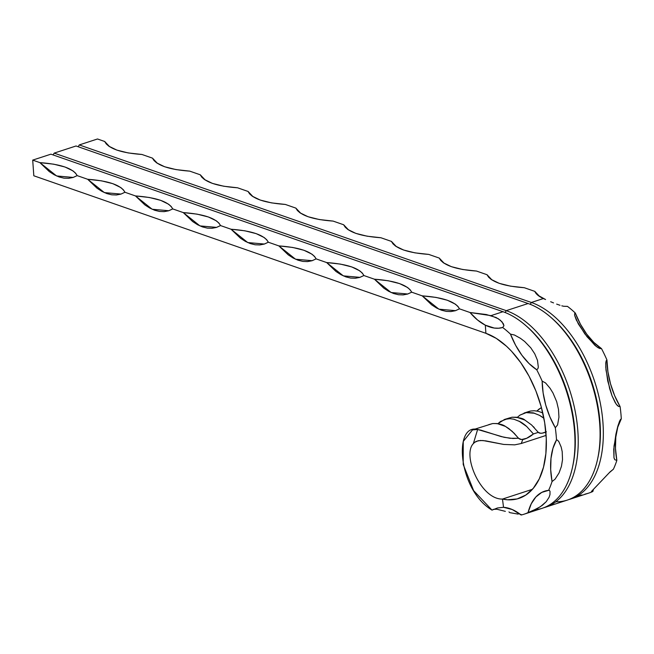 <?xml version="1.0" encoding="UTF-8"?>
<svg xmlns="http://www.w3.org/2000/svg" width="654" height="654" viewBox="0 0 654 654"><rect width="100%" height="100%" fill="white"/><g stroke="black" fill="none" stroke-linecap="round" stroke-linejoin="round"><path stroke-width="0.98" d="M534.694 413.246L525.849 412.6L519.946 415.127L517.363 417.326L519.946 415.127L526.609 412.47L533.296 412.862L539.468 415.323A46.614 26.642 71.9 0 1 543.907 418.282L539.468 415.323M545.853 432.049A12.59 5.289 -36.9 0 1 538.283 432.368L531.596 424.953L524.884 420.072L516.578 417.211L512.033 417.227L508.199 418.307M518.924 421.086L526.732 426.539L533.419 433.954L538.283 432.368L531.596 424.953L524.884 420.072C523.2 418.364 518.916 417.416 512.033 417.227L504.618 419.41L509.891 418.658L513.856 419.198L520.028 421.658A46.614 26.642 71.9 0 1 526.732 426.539L533.419 433.954A12.59 5.289 -36.9 0 1 522.848 439.48L520.347 439.365L518.884 438.605L512.156 431.297L505.444 426.416L497.138 423.547L492.593 423.571L488.767 424.642M572.422 467.569L572.798 465.885A101.754 58.157 -108.1 0 0 574.931 431.092L574.604 432.073A103.831 59.35 71.9 0 1 572.422 467.569A103.831 59.35 71.9 0 1 534.874 509.809M597.535 459.378L597.903 457.694A101.754 58.157 -108.1 0 0 600.037 422.909L599.71 423.882A103.831 59.35 71.9 0 1 597.535 459.378A103.831 59.35 71.9 0 1 555.777 501.781M504.618 419.41L497.923 423.669L500.506 421.47L507.169 418.813M514.641 433.725L508.845 428.574L505.444 426.416C502.493 424.332 498.209 423.383 492.593 423.571L472.515 429.882L477.633 429.474L481.042 430.209L501.217 436.602L510.063 438.294L518.491 438.245L513.823 432.883M536.803 410.99L541.43 407.573L538.324 409.584M542.771 412.936L538.307 411.309L534.138 410.728L530.713 411.014L526.552 412.478M523.993 514.224L542.215 508.281A103.831 59.35 -108.1 0 0 574.604 432.073A103.831 59.35 -108.1 0 0 503.008 311.713L50.922 154.172L32.7 160.116L39.902 162.633L53.693 164.179L65.016 167.007L73.027 170.915L75.602 173.187L77.164 175.615L87.693 179.286L101.484 180.831L112.807 183.66L120.818 187.567L123.402 189.84L124.955 192.268L135.484 195.938L149.284 197.483L160.598 200.312L168.609 204.22L171.193 206.492L172.746 208.92L183.275 212.591L197.075 214.136L208.389 216.973L216.4 220.872L218.984 223.145L220.537 225.573L231.066 229.243L244.866 230.797L256.18 233.625L264.191 237.533L266.775 239.797L268.328 242.225L278.857 245.896L292.657 247.449L303.971 250.278L311.983 254.185L314.566 256.45L316.119 258.878L326.657 262.556L340.448 264.102L351.762 266.93L359.774 270.838L362.357 273.11L363.91 275.538L374.448 279.209L388.239 280.754L399.553 283.583L407.565 287.49L410.148 289.763L411.701 292.191L422.239 295.861L436.03 297.406L447.344 300.235L455.356 304.143L457.939 306.415L459.492 308.843L470.03 312.514C474.739 318.106 479.84 322.324 485.317 325.169L494.269 328.063L498.577 328.218L502.673 327.507C497.408 329.044 491.628 328.259 485.317 325.169L485.906 333.311L33.82 175.779L485.906 333.311A87.219 49.851 71.9 0 1 543.703 417.277A87.219 49.851 71.9 0 1 518.843 498.43A87.219 49.851 71.9 0 1 502.476 499.067L507.529 499.787L517.15 498.928L525.857 495.037L533.321 488.26L539.28 478.851L543.515 467.136L545.877 453.549L546.278 438.581L544.692 422.778L541.193 406.706L535.904 390.961L529.004 376.099L520.764 362.676L511.469 351.165L506.531 346.268L496.296 338.388L485.906 333.311L485.317 325.169L477.494 319.961L470.03 312.514L459.492 308.843L455.38 310.707L450.949 311.557L446.265 311.378L441.425 310.184L436.512 307.977L431.615 304.821L422.239 295.861L411.701 292.191L407.589 294.047L403.158 294.905L398.474 294.725L393.634 293.523L388.721 291.324L383.824 288.169L374.448 279.209L363.91 275.538L359.798 277.394L355.367 278.244L350.683 278.073L345.843 276.871L340.93 274.672L336.033 271.508L326.657 262.556L316.119 258.878L312.007 260.742L307.576 261.592L302.892 261.42L298.052 260.218L293.139 258.019L288.242 254.856L278.857 245.896L268.328 242.225L264.216 244.089L259.785 244.939L255.101 244.768L250.261 243.566L245.348 241.367L240.451 238.203L231.066 229.243L220.537 225.573L216.425 227.437L211.994 228.287L207.31 228.107L202.47 226.913L197.557 224.714L192.66 221.551L183.275 212.591L172.746 208.92L168.634 210.784L164.203 211.634L159.519 211.455L154.679 210.261L149.766 208.054L144.869 204.898L135.484 195.938L124.955 192.268L120.843 194.132L116.412 194.982L111.728 194.802L106.888 193.6L101.975 191.401L97.078 188.246L87.693 179.286L77.164 175.615L73.052 177.471L68.621 178.321L63.937 178.15L59.097 176.948L54.184 174.749L49.287 171.585L39.902 162.633L32.7 160.116L33.82 175.779L32.7 160.116L50.922 154.172L503.008 311.713L490.999 315.629L498.405 318.8L502.068 321.915L503.948 325.741L502.673 327.507A103.831 59.35 71.9 0 1 510.48 334.137L514.453 335.012L520.396 338.281L524.647 341.478L530.786 347.822L534.759 353.83L537.49 360.354L538.324 367.164L537.858 368.725L536.713 369.755A103.831 59.35 71.9 0 1 542.15 381.118L545.542 382.933L550.055 388.255L552.998 393.021L556.709 401.728L558.491 409.379L558.949 417.203L557.568 424.936L555.303 427.749A103.831 59.35 71.9 0 1 556.505 439.929L557.519 440.134L558.933 441.81L561.189 447.099L562.203 451.669L562.522 459.656L561.443 466.335L559.072 472.899L555.066 479.178L552.05 481.524A103.831 59.35 71.9 0 1 548.6 490.345L549.409 490.386L550.022 491.375L549.981 494.587L549.098 497.261L546.229 501.683L542.583 505.117L537.809 508.281L528.072 512.597A103.831 59.35 71.9 0 1 523.993 514.224A103.831 59.35 71.9 0 1 521.156 515.017L512.295 509.548L503.531 507.3L502.476 499.067C480.821 499.672 462.002 454.98 473.332 443.657L477.633 429.474C453.287 423.154 457.906 489.862 492.004 510.12L473.635 490.664L463.204 464.463L463.253 441.442L472.515 429.882M545.452 507.226A103.831 59.35 71.9 0 1 543.826 507.708A103.831 59.35 -108.1 0 0 575.34 412.045A103.831 59.35 -108.1 0 0 506.245 310.65L528.113 303.521L506.245 310.65A103.831 59.35 71.9 0 1 575.054 410.606A103.831 59.35 71.9 0 1 545.452 507.226L567.329 500.089A103.831 59.35 -108.1 0 0 599.71 423.882A103.831 59.35 -108.1 0 0 528.113 303.521L76.036 145.989L54.168 153.118L53.088 154.933L54.168 153.118L76.036 145.989L528.113 303.521A103.831 59.35 71.9 0 1 551.33 317.738A103.831 59.35 71.9 0 1 599.71 423.882L600.037 422.909A101.754 58.157 71.9 0 1 597.715 458.528M78.194 146.741L79.273 144.926L97.495 138.983L104.705 141.493L109.708 146.782L104.705 141.493L97.495 138.983L79.273 144.926L531.35 302.467A103.831 59.35 71.9 0 1 600.168 402.414A103.831 59.35 71.9 0 1 570.566 499.035A103.831 59.35 71.9 0 1 568.931 499.525A103.831 59.35 -108.1 0 0 600.446 403.861A103.831 59.35 -108.1 0 0 531.35 302.467L530.247 304.314L531.35 302.467L543.36 298.551L531.35 302.467L79.273 144.926L78.194 146.741M545.583 299.54L537.817 295.199L534.825 291.382L539.828 296.663L534.825 291.382L524.287 287.711L534.825 291.382C535.888 294.014 538.732 296.401 543.36 298.551L545.583 299.54M550.668 301.731L553.546 302.908L550.668 301.731M556.66 304.11L560.012 305.279L556.66 304.11M561.794 305.819L563.674 306.268L561.794 305.819M570.566 499.035L588.788 493.091A103.831 59.35 -108.1 0 0 592.867 491.465L591.38 491.767L591.584 491.301L610.198 471.763L613.395 469.204A103.831 59.35 -108.1 0 0 616.845 460.391L614.768 459.713L613.967 457.636L614.016 446.085L617.834 426.195L619.665 420.89L621.3 418.789A103.831 59.35 -108.1 0 0 620.098 406.608L618.57 406.453L617.278 405.472L615.218 402.668L612.062 395.899L609.642 388.599L605.988 370.025L605.735 363.33L606.176 360.828L606.945 359.978A103.831 59.35 -108.1 0 0 601.508 348.623L598.034 347.699L594.895 345.304L584.79 333.826L576.346 320.051L574.653 315.392L574.621 313.65L575.275 313.004A103.831 59.35 -108.1 0 0 567.468 306.374L563.674 306.268L567.361 306.407M518.189 514.118L509.842 512.654L518.189 514.118M521.083 514.469L520.273 514.379L521.083 514.469M505.338 511.354L496.787 509.213L493.132 509.384L496.787 509.213L505.338 511.354M526.871 326.51A101.754 58.157 71.9 0 1 574.931 431.092L574.604 432.073A103.831 59.35 71.9 0 0 526.225 325.929A103.831 59.35 71.9 0 0 503.008 311.713L490.999 315.629L470.03 312.514L486.339 314.533L496.157 317.542L500.384 320.256L503.351 323.755L503.948 325.741L502.673 327.507A103.831 59.35 71.9 0 1 510.48 334.137L515.63 345.328L521.925 355.286L529.061 363.559L536.713 369.755A103.831 59.35 71.9 0 1 542.15 381.118L543.122 392.931L545.73 405.014L549.859 416.802L555.303 427.749A103.831 59.35 71.9 0 1 556.505 439.929L552.965 448.309L550.995 458.348L550.684 469.597L552.05 481.524A103.831 59.35 71.9 0 1 548.6 490.345L541.757 492.397L535.888 496.95L531.252 503.793L528.072 512.597A103.831 59.35 71.9 0 1 521.156 515.017A58.149 33.231 71.9 0 0 503.531 507.3L497.449 507.986L492.004 510.12L497.449 507.986L503.531 507.3L502.476 499.067L532.43 489.298L502.476 499.067C480.821 499.672 462.002 454.98 473.332 443.657L474.665 442.333L473.332 443.657L477.633 429.474L504.177 437.322L512.957 438.491L518.491 438.245L521.54 439.562L526.666 438.278L533.419 433.954L538.283 432.368L540.637 433.25L542.338 433.136L546.409 431.804M534.228 427.536L533.362 426.645M530.713 411.014L529.364 411.333M584.831 494.22L585.951 493.884A103.831 59.35 -108.1 0 0 592.867 491.465L593.399 489.494M591.764 491.767L591.584 491.301L609.291 472.703L613.395 469.204A103.831 59.35 -108.1 0 0 616.845 460.391L615.479 448.464L615.79 437.215L617.76 427.168L621.3 418.789A103.831 59.35 -108.1 0 0 620.098 406.608L614.654 395.662L610.534 383.882L607.926 371.799L606.945 359.978A103.831 59.35 -108.1 0 0 601.508 348.623L593.857 342.426L586.72 334.153L580.425 324.188L575.275 313.004A103.831 59.35 -108.1 0 0 567.468 306.374M551.984 318.318A101.754 58.157 71.9 0 1 600.037 422.909A101.754 58.157 -108.1 0 0 552.63 318.882L551.33 317.738M526.225 325.929L527.516 327.074A101.754 58.157 -108.1 0 1 574.931 431.092A101.754 58.157 71.9 0 1 572.61 466.719M506.245 310.65L505.141 312.506L506.245 310.65L54.168 153.118L506.245 310.65M487.034 274.721C490.909 281.841 503.327 286.166 524.287 287.711L510.496 286.158L499.182 283.329L491.162 279.422L488.587 277.149L487.034 274.721L476.496 271.05L487.034 274.721L492.037 280.01M152.496 158.145C156.363 165.266 168.781 169.59 189.75 171.135L200.287 174.806L189.75 171.135L175.959 169.582L164.644 166.754L156.625 162.846L154.05 160.573L152.496 158.145L141.959 154.475L152.496 158.145L157.5 163.435M200.287 174.806L205.291 180.087L200.287 174.806L201.841 177.234L204.416 179.498L212.436 183.406L223.75 186.235L237.541 187.788L248.079 191.458L253.082 196.74L248.079 191.458L237.541 187.788C216.572 186.243 204.154 181.918 200.287 174.806M285.332 204.44L295.87 208.111L300.873 213.392L295.87 208.111L285.332 204.44L271.541 202.887L260.227 200.059L252.207 196.151L249.632 193.886L248.079 191.458C251.945 198.571 264.363 202.895 285.332 204.44M333.123 221.093L343.661 224.763L348.664 230.044L343.661 224.763L333.123 221.093L319.332 219.548L308.018 216.711L299.998 212.812L297.423 210.539L295.87 208.111C299.736 215.223 312.162 219.556 333.123 221.093M380.914 237.745L391.452 241.416L396.455 246.697L391.452 241.416L380.914 237.745L367.123 236.2L355.809 233.372L347.789 229.464L345.214 227.191L343.661 224.763C347.527 231.876 359.953 236.208 380.914 237.745M428.705 254.398L439.243 258.068L444.246 263.358L439.243 258.068L428.705 254.398L414.914 252.853L403.6 250.024L395.58 246.117L393.005 243.844L391.452 241.416C395.318 248.536 407.744 252.861 428.705 254.398M476.496 271.05L462.705 269.505L451.391 266.677L443.371 262.769L440.796 260.496L439.243 258.068C443.11 265.189 455.536 269.513 476.496 271.05M141.959 154.475L128.168 152.93L116.853 150.101L108.834 146.194L106.259 143.921L104.705 141.493C108.572 148.613 120.99 152.938 141.959 154.475M546.115 435.401L521.205 443.526L522.848 439.48L521.205 443.526L514.714 444.851L503.752 444.442L482.938 440.526L478.156 440.731L474.665 442.333L476.259 441.352L480.371 440.461L485.824 440.878L503.752 444.442L514.714 444.851L521.205 443.526L546.115 435.401M520.028 421.658L526.732 426.539L520.028 421.658M77.164 175.615L73.199 177.43L56.587 175.951L39.902 162.633C60.871 164.17 73.289 168.495 77.164 175.615M459.492 308.843L455.527 310.658L438.916 309.178L422.239 295.861C443.199 297.398 455.617 301.731 459.492 308.843M411.701 292.191L407.736 294.006L391.125 292.526L374.448 279.209C395.408 280.746 407.826 285.07 411.701 292.191M363.91 275.538L359.945 277.353L343.334 275.874L326.657 262.556C347.617 264.093 360.035 268.418 363.91 275.538L363.91 275.538M124.955 192.268L120.99 194.083L104.378 192.603L87.693 179.286C108.662 180.823 121.08 185.147 124.955 192.268M172.746 208.92L168.781 210.735L152.169 209.255L135.484 195.938C156.453 197.475 168.871 201.808 172.746 208.92M220.537 225.573L216.572 227.388L199.96 225.908L183.275 212.591C204.244 214.128 216.662 218.461 220.537 225.573M268.328 242.225L264.363 244.04L247.752 242.56L231.066 229.243C252.035 230.788 264.453 235.113 268.328 242.225L268.328 242.225M316.119 258.878L312.154 260.701L295.543 259.213L278.857 245.896C299.826 247.441 312.244 251.765 316.119 258.878L316.119 258.886M536.713 369.755A58.149 33.231 71.9 0 1 510.48 334.137L514.453 335.012L520.396 338.281L524.647 341.478L530.786 347.822L534.759 353.83L537.49 360.354L538.324 367.164L537.858 368.725L536.713 369.755M555.303 427.749A58.149 33.231 71.9 0 1 542.15 381.118L545.542 382.933L550.055 388.255L552.998 393.021L556.709 401.728L558.491 409.379L558.949 417.203L557.568 424.936L555.303 427.749M552.05 481.524A58.149 33.231 71.9 0 1 556.505 439.929L557.519 440.134L558.933 441.81L561.189 447.099L562.203 451.669L562.522 459.656L561.443 466.335L559.072 472.899L555.066 479.178L552.05 481.524M528.072 512.597A58.149 33.231 71.9 0 1 544.586 491.203A58.149 33.231 71.9 0 1 548.6 490.345L549.409 490.386L550.022 491.375L549.981 494.587L549.098 497.261L546.229 501.683L540.351 506.727L531.677 511.24M548.6 490.345L549.409 490.386M508.951 511.91L509.842 512.654M574.653 315.392L574.621 313.65L575.275 313.004A58.149 33.231 -108.1 0 0 601.508 348.623L599.767 348.533L596.415 346.571L587.03 336.745L578.349 323.959L574.645 315.334M598.443 347.944L598.034 347.699M616.182 404.147L612.062 395.899L607.738 380.98L605.776 367.311L605.866 362.038L606.945 359.978A58.149 33.231 -108.1 0 0 620.098 406.608L618.57 406.453L616.166 404.123M620.335 419.655L621.3 418.789A58.149 33.231 -108.1 0 0 616.845 460.391L614.768 459.713L613.967 457.636L613.738 449.257L615.921 434.142L617.834 426.195L620.36 419.623M614.286 458.748L613.967 457.636M578.471 495.748L582.044 494.964M524.058 413.066L528.923 411.48"/></g></svg>
